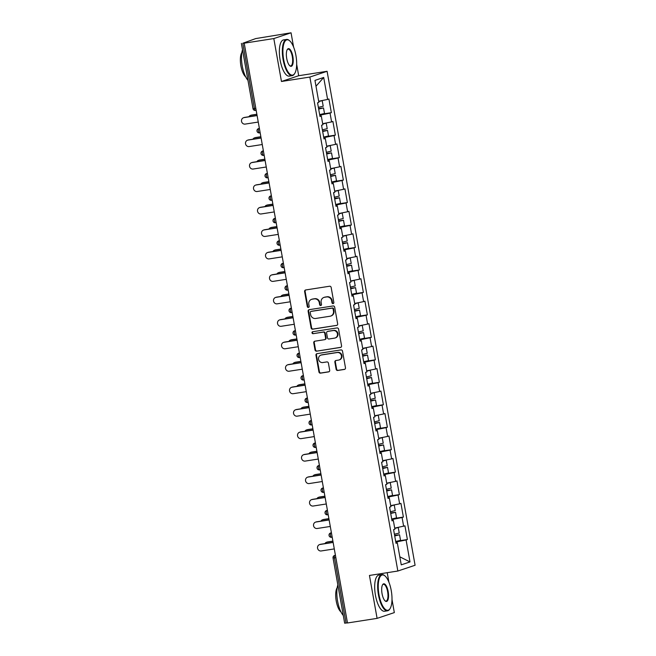 <?xml version="1.0" encoding="UTF-8"?>
<svg xmlns="http://www.w3.org/2000/svg" width="656" height="656" viewBox="0 0 656 656"><rect width="100%" height="100%" fill="white"/><g stroke="black" fill="none" stroke-linecap="round" stroke-linejoin="round"><path stroke-width="0.98" d="M333.084 303.597A1.009 0.935 -108.5 0 0 333.838 302.465L331.165 287.443A1.435 1.345 -108.5 0 0 329.583 286.237L305.696 289.96A1.435 1.345 -108.5 0 0 304.622 291.576L307.295 306.598A1.009 0.935 -108.5 0 0 308.541 307.41A1.009 0.935 -108.5 0 0 309.156 306.311L308.804 304.368A4.6 4.289 -108.5 0 1 312.248 299.177L314.24 298.874A4.6 4.289 -108.5 0 1 319.292 302.728L319.636 304.671A1.009 0.935 -108.5 0 0 320.891 305.483A1.009 0.935 -108.5 0 0 321.497 304.384L321.153 302.441A4.6 4.289 -108.5 0 1 324.589 297.258L326.581 296.947A4.6 4.289 -108.5 0 1 331.633 300.809L331.985 302.752A1.009 0.935 -108.5 0 0 333.084 303.597M336.126 369.262A1.435 1.345 -108.5 0 0 337.701 370.468L344.408 369.426A1.435 1.345 -108.5 0 0 345.482 367.803L342.506 351.124A1.435 1.345 -108.5 0 0 340.931 349.919L317.037 353.641A1.435 1.345 -108.5 0 0 315.962 355.265L318.939 371.944A1.435 1.345 -108.5 0 0 320.513 373.149L328.607 371.886A1.435 1.345 -108.5 0 0 329.689 370.263L328.418 363.129A1.435 1.345 -108.5 0 0 326.836 361.923L322.818 362.547A3.846 3.583 -108.5 0 1 320.923 355.117A3.846 3.583 -108.5 0 1 321.473 354.986L337.2 352.534A3.846 3.583 -108.5 0 1 339.095 359.964A3.846 3.583 -108.5 0 1 338.545 360.095L335.929 360.505A1.435 1.345 -108.5 0 0 334.855 362.128L336.126 369.262L336.626 369.098A1.435 1.345 -108.5 0 0 338.201 370.304L344.851 369.262M293.593 47.06L291.051 32.8L273.814 38.565L281.465 81.483L309.862 77.055L397.848 571.023L369.451 575.451L377.093 618.37L347.483 622.979L244.204 43.181L244.959 42.927L242.794 43.263L254.413 108.502L255.799 108.289M273.814 38.565L244.204 43.181M336.577 325.466A1.435 1.345 -108.5 0 0 337.651 323.843L334.675 307.164A1.435 1.345 -108.5 0 0 333.1 305.958L309.206 309.681A1.435 1.345 -108.5 0 0 308.131 311.297L311.108 327.975A1.435 1.345 -108.5 0 0 312.682 329.189L336.971 325.327M338.594 329.14L341.563 345.827A1.435 1.345 -108.5 0 1 340.489 347.442L316.602 351.165A1.435 1.345 -108.5 0 1 315.019 349.96L313.748 342.826A1.435 1.345 -108.5 0 1 314.823 341.202L324.515 339.693A1.435 1.345 -108.5 0 0 325.589 338.07L324.745 333.338A1.435 1.345 -108.5 0 0 323.162 332.133L313.076 333.699A1.009 0.935 -108.5 0 1 312.584 331.756A1.009 0.935 -108.5 0 1 312.723 331.723L337.012 327.934A1.435 1.345 -108.5 0 1 338.594 329.14M309.862 77.055L327.09 71.291L415.084 565.259L397.848 571.023M398.823 540.864L407.384 539.527L404.949 525.85L394.699 528.113M407.384 539.527L406.08 539.962L409.992 561.93L401.251 564.849L397.331 542.889L396.027 543.324L393.592 529.646L394.896 529.212L393.329 520.421L392.026 520.864L389.59 507.178L390.894 506.744L389.328 497.953L388.024 498.396L385.589 484.71L386.892 484.276L385.326 475.493L384.022 475.928L381.587 462.25L382.891 461.808L381.325 453.025L380.021 453.46L377.585 439.782L378.889 439.34L377.323 430.557L376.019 430.992L373.584 417.314L374.888 416.88L373.321 408.089L372.018 408.532L369.582 394.846L370.886 394.412L369.32 385.63L368.016 386.064L365.581 372.378L366.884 371.944L365.318 363.162L364.014 363.596L361.579 349.919L362.883 349.476L361.317 340.694L360.013 341.128L357.577 327.451L358.881 327.016L357.315 318.226L356.011 318.668L353.576 304.983L354.88 304.548L353.313 295.758L352.01 296.2L349.574 282.515L350.878 282.08L349.312 273.298L348.008 273.732L345.573 260.055L346.876 259.612L345.31 250.83L344.006 251.264L341.571 237.587L342.875 237.144L341.309 228.362L340.005 228.796L337.569 215.119L338.873 214.684L337.307 205.894L336.003 206.337L333.568 192.651L334.872 192.216L333.305 183.434L332.002 183.869L329.558 170.183L330.87 169.748L329.304 160.966L328 161.401L325.556 147.723L326.868 147.28L325.302 138.498L323.998 138.933L321.555 125.255L322.867 124.82L321.301 116.03L319.997 116.473L317.553 102.787L318.865 102.352L314.954 80.393L323.695 77.465L327.606 99.425L318.668 101.254M322.785 114.005L331.346 112.668L328.91 98.99L327.606 99.425M331.346 112.668L330.042 113.111L331.608 121.893L322.67 123.722M326.786 136.473L335.347 135.136L332.912 121.458L331.608 121.893M335.347 135.136L334.043 135.571L335.61 144.361L326.672 146.181M330.788 158.941L339.349 157.604L336.913 143.918L335.61 144.361M339.349 157.604L338.045 158.039L339.611 166.821L330.673 168.649M334.79 181.4L343.359 180.072L340.915 166.386L339.611 166.821M343.359 180.072L342.047 180.507L343.613 189.289L334.675 191.117M338.791 203.868L347.36 202.532L344.917 188.854L343.613 189.289M347.36 202.532L346.048 202.975L347.614 211.757L338.676 213.585M342.793 226.336L351.362 225L348.918 211.322L347.614 211.757M351.362 225L350.05 225.434L351.616 234.225L342.678 236.045M346.794 248.804L355.363 247.468L352.92 233.782L351.616 234.225M355.363 247.468L354.051 247.902L355.618 256.693L346.68 258.513M350.796 271.264L359.365 269.936L356.921 256.25L355.618 256.693M359.365 269.936L358.053 270.37L359.619 279.153L350.681 280.981M354.798 293.732L363.367 292.396L360.923 278.718L359.619 279.153M363.367 292.396L362.055 292.838L363.621 301.621L354.683 303.449M358.799 316.2L367.368 314.864L364.925 301.186L363.621 301.621M367.368 314.864L366.056 315.306L367.622 324.089L358.684 325.917M362.801 338.668L371.37 337.332L368.934 323.654L367.622 324.089M371.37 337.332L370.058 337.766L371.624 346.557L362.686 348.377M366.802 361.136L375.371 359.8L372.936 346.114L371.624 346.557M375.371 359.8L374.059 360.234L375.626 369.016L366.688 370.845M370.804 383.596L379.373 382.268L376.938 368.582L375.626 369.016M379.373 382.268L378.061 382.702L379.627 391.484L370.689 393.313M374.806 406.064L383.375 404.727L380.939 391.05L379.627 391.484M383.375 404.727L382.063 405.17L383.629 413.952L374.691 415.781M378.815 428.532L387.376 427.195L384.941 413.518L383.629 413.952M387.376 427.195L386.072 427.63L387.63 436.42L378.692 438.241M382.817 451L391.378 449.663L388.942 435.978L387.63 436.42M391.378 449.663L390.074 450.098L391.632 458.888L382.694 460.709M386.819 473.46L395.379 472.131L392.944 458.446L391.632 458.888M395.379 472.131L394.076 472.566L395.634 481.348L386.696 483.177M390.82 495.928L399.381 494.591L396.946 480.914L395.634 481.348M399.381 494.591L398.077 495.034L399.635 503.816L390.697 505.645M394.822 518.396L403.383 517.059L400.947 503.382L399.635 503.816M403.383 517.059L402.079 517.502L403.637 526.284M392.993 520.438L392.805 519.396L391.796 519.552M391.96 520.495L393.329 520.421M402.079 517.502L392.805 519.396M388.983 497.978L388.803 496.928L387.794 497.084M387.958 498.027L389.328 497.953M398.077 495.034L388.803 496.928M384.982 475.51L384.801 474.46L383.793 474.616M383.957 475.559L385.326 475.493M394.076 472.566L384.801 474.46M380.98 453.042L380.8 451.992L379.791 452.148M379.955 453.091L381.325 453.025M390.074 450.098L380.8 451.992M376.979 430.574L376.798 429.524L375.79 429.688M375.954 430.631L377.323 430.557M386.072 427.63L376.798 429.524M372.977 408.106L372.797 407.064L371.788 407.22M371.952 408.163L373.321 408.089M382.063 405.17L372.797 407.064M368.975 385.646L368.795 384.596L367.778 384.752M367.95 385.695L369.32 385.63M378.061 382.702L368.795 384.596M364.974 363.178L364.793 362.128L363.777 362.284M363.949 363.227L365.318 363.162M374.059 360.234L364.793 362.128M360.972 340.71L360.792 339.66L359.775 339.824M359.947 340.759L361.317 340.694M370.058 337.766L360.792 339.66M356.971 318.242L356.782 317.201L355.773 317.356M355.946 318.299L357.315 318.226M366.056 315.306L356.782 317.201M352.969 295.782L352.78 294.733L351.772 294.888M351.944 295.831L353.313 295.758M362.055 292.838L352.78 294.733M348.967 273.314L348.779 272.265L347.77 272.42M347.942 273.363L349.312 273.298M358.053 270.37L348.779 272.265M344.966 250.846L344.777 249.797L343.769 249.952M343.941 250.895L345.31 250.83M354.051 247.902L344.777 249.797M340.964 228.378L340.776 227.329L339.767 227.493M339.939 228.436L341.309 228.362M350.05 225.434L340.776 227.329M336.963 205.91L336.774 204.869L335.765 205.025M335.938 205.968L337.307 205.894M346.048 202.975L336.774 204.869M332.961 183.45L332.772 182.401L331.764 182.557M331.936 183.5L333.305 183.434M342.047 180.507L332.772 182.401M328.959 160.982L328.771 159.933L327.762 160.089M327.934 161.032L329.304 160.966M338.045 158.039L328.771 159.933M324.958 138.514L324.769 137.465L323.761 137.629M323.933 138.564L325.302 138.498M334.043 135.571L324.769 137.465M320.956 116.046L320.768 115.005L319.759 115.161M319.931 116.104L321.301 116.03M330.042 113.111L320.768 115.005M291.051 32.8L255.742 38.573L242.794 43.263M323.695 77.465L315.995 86.231M377.093 618.37L394.33 612.597L391.993 599.486M347.459 622.847L344.662 623.2L333.043 557.961L334.453 557.83L346.073 623.069M388.918 582.208L387.22 572.68M281.465 81.483L298.693 75.719L296.668 64.329M298.693 75.719L327.09 71.291M396.995 542.906L396.806 541.856L395.798 542.02M395.962 542.955L397.331 542.889M406.08 539.962L396.806 541.856M409.992 561.93L399.816 556.813M333.469 303.441A1.009 0.935 -108.5 0 1 332.485 302.58L332.141 300.637A4.6 4.289 -108.5 0 0 327.09 296.774L326.581 296.947M323.941 297.414L324.441 297.25A4.6 4.289 -108.5 0 1 325.097 297.086L327.09 296.774M311.592 299.341L312.1 299.169A4.6 4.289 -108.5 0 1 312.748 299.013L314.741 298.701A4.6 4.289 -108.5 0 1 319.792 302.564L320.144 304.507A1.009 0.935 -108.5 0 0 321.128 305.36M305.753 289.952A1.435 1.345 -108.5 0 0 305.122 291.412L307.795 306.434A1.009 0.935 -108.5 0 0 308.779 307.287M309.263 309.673A1.435 1.345 -108.5 0 0 308.632 311.133L311.608 327.811A1.435 1.345 -108.5 0 0 313.183 329.017L337.02 325.302M333.1 309.009A1.009 0.935 -108.5 0 0 331.993 308.164L311.018 311.428A1.009 0.935 -108.5 0 0 310.272 312.568L310.632 314.618A4.6 4.289 -108.5 0 0 315.684 318.472L330.017 316.241A4.6 4.289 -108.5 0 0 333.461 311.059L333.1 309.009L333.601 308.837A1.009 0.935 -108.5 0 0 332.494 307.992L331.993 308.164M311.247 311.354A1.009 0.935 -108.5 0 1 311.526 311.264L332.494 307.992M330.673 316.085L331.173 315.913A4.6 4.289 -108.5 0 0 333.961 310.887L333.461 311.059M333.601 308.837L333.961 310.887M340.931 347.286L316.602 351.165M314.88 341.194A1.435 1.345 -108.5 0 0 314.249 342.653L315.52 349.796A1.435 1.345 -108.5 0 0 317.102 351.001M325.015 339.521A1.435 1.345 -108.5 0 0 326.089 337.906L325.245 333.166A1.435 1.345 -108.5 0 0 323.67 331.961L313.076 333.699M312.863 331.698A1.009 0.935 -108.5 0 0 313.584 333.535M334.568 338.127A3.846 3.583 -108.5 0 0 337.381 333.494A3.846 3.583 -108.5 0 0 333.215 330.558L327.68 331.428A1.435 1.345 -108.5 0 0 326.606 333.043L327.442 337.783A1.435 1.345 -108.5 0 0 329.025 338.988L334.568 338.127M335.109 337.988L335.618 337.824A3.846 3.583 -108.5 0 0 333.724 330.394L333.215 330.558M327.475 331.477L327.975 331.305A1.435 1.345 -108.5 0 1 328.18 331.255L333.724 330.394M335.987 360.497A1.435 1.345 -108.5 0 0 335.355 361.956L336.626 369.098M339.095 359.964L339.595 359.791A3.846 3.583 -108.5 0 0 337.701 352.362L337.2 352.534M320.923 355.117L321.432 354.945A3.846 3.583 -108.5 0 1 321.973 354.814L337.701 352.362M317.094 353.633A1.435 1.345 -108.5 0 0 316.463 355.093L319.439 371.772A1.435 1.345 -108.5 0 0 321.014 372.977L329.058 371.731M250.51 115.399L251.166 115.177A3.296 3.075 71.5 0 1 251.633 115.062L250.977 115.284A3.296 3.075 -108.5 0 0 248.895 116.743M318.66 108.97L321.637 108.273L318.595 108.634M318.578 108.519L323.515 107.937L318.677 109.076M321.678 100.639L322.219 100.663L323.211 106.215L318.373 107.346M322.219 100.663L318.718 101.557M318.701 101.442L319.972 100.983M256.881 114.365L250.977 115.284M323.515 107.937L324.507 113.48L319.661 114.62M256.865 114.251L251.633 115.062M243.524 117.736L244.18 117.514A3.296 3.075 71.5 0 1 244.647 117.399L243.999 117.621A3.296 3.075 -108.5 0 0 241.588 121.59A3.296 3.075 -108.5 0 0 245.147 124.099L258.259 122.057M244.647 117.399L257.078 115.464M243.999 117.621L257.103 115.579M283.663 59.532A17.876 6.388 81.1 0 0 294.749 73.423A17.876 6.388 81.1 0 0 295.922 55.424A17.876 6.388 81.1 0 0 289.657 40.787A17.876 6.388 81.1 0 0 283.663 59.532M294.749 73.423L294.462 73.874A18.311 6.544 -98.9 0 1 292.207 75.637A18.311 6.544 -98.9 0 1 283.105 59.647A18.311 6.544 -98.9 0 1 286.565 39.442A18.311 6.544 -98.9 0 1 289.255 40.434L289.657 40.787M286.729 58.507A8.938 3.19 -98.9 0 1 287.312 49.503A8.938 3.19 -98.9 0 1 292.855 56.457A8.938 3.19 -98.9 0 1 289.854 65.83A8.938 3.19 -98.9 0 1 286.729 58.507M289.649 65.633A8.495 3.034 81.1 0 0 290.698 65.936A8.495 3.034 81.1 0 0 292.297 56.564A8.495 3.034 81.1 0 0 288.074 49.143A8.495 3.034 81.1 0 0 287.172 49.749M247.96 80.303A18.311 6.544 -98.9 0 1 242.269 66.01A18.311 6.544 -98.9 0 1 242.515 49.725M245.656 76.801A13.186 4.707 -98.9 0 1 240.916 65.903A13.186 4.707 -98.9 0 1 241.867 52.505M292.207 75.637L289.23 76.104A18.311 6.544 -98.9 0 1 280.128 60.106A18.311 6.544 -98.9 0 1 283.589 39.909L286.565 39.442M378.988 594.689A17.876 6.388 81.1 0 0 390.074 608.579A17.876 6.388 81.1 0 0 391.247 590.58A17.876 6.388 81.1 0 0 384.99 575.935A17.876 6.388 81.1 0 0 378.988 594.689M390.074 608.579L389.787 609.03A18.311 6.544 -98.9 0 1 387.532 610.793A18.311 6.544 -98.9 0 1 378.43 594.795A18.311 6.544 -98.9 0 1 381.89 574.599A18.311 6.544 -98.9 0 1 384.58 575.591L384.99 575.935M382.054 593.664A8.938 3.19 -98.9 0 1 382.637 584.66A8.938 3.19 -98.9 0 1 388.18 591.605A8.938 3.19 -98.9 0 1 385.187 600.978A8.938 3.19 -98.9 0 1 382.054 593.664M384.974 600.789A8.495 3.034 81.1 0 0 386.023 601.093A8.495 3.034 81.1 0 0 387.622 591.72A8.495 3.034 81.1 0 0 383.407 584.299A8.495 3.034 81.1 0 0 382.497 584.906M343.285 615.459A18.311 6.544 -98.9 0 1 337.594 601.167A18.311 6.544 -98.9 0 1 337.84 584.881M340.981 611.958A13.186 4.707 -98.9 0 1 336.241 601.06A13.186 4.707 -98.9 0 1 337.192 587.661M387.532 610.793L384.555 611.261A18.311 6.544 -98.9 0 1 375.453 595.263A18.311 6.544 -98.9 0 1 378.914 575.066L381.89 574.599M254.512 137.867L255.168 137.645A3.296 3.075 71.5 0 1 255.635 137.53L254.979 137.752A3.296 3.075 -108.5 0 0 252.896 139.203M322.662 131.438L325.638 130.741L322.596 131.102M322.58 130.987L327.516 130.405L322.678 131.544M325.679 123.098L326.221 123.131L327.213 128.674L322.375 129.814M326.221 123.131L322.727 124.025M322.703 123.91L323.974 123.451M260.883 136.833L254.979 137.752M327.516 130.405L328.508 135.948L323.67 137.088M260.867 136.719L255.635 137.53M258.513 160.326L259.169 160.113A3.296 3.075 71.5 0 1 259.637 159.998L258.981 160.22A3.296 3.075 -108.5 0 0 256.898 161.671M326.663 153.906L329.64 153.209L326.598 153.561M326.581 153.447L331.518 152.873L326.68 154.012M329.681 145.566L330.222 145.599L331.214 151.142L326.376 152.282M330.222 145.599L326.729 146.493M326.704 146.378L327.975 145.919M264.885 159.293L258.981 160.22M331.518 152.873L332.51 158.416L327.672 159.556M264.868 159.178L259.637 159.998M262.515 182.794L263.171 182.581A3.296 3.075 71.5 0 1 263.638 182.466L262.982 182.68A3.296 3.075 -108.5 0 0 260.899 184.139M330.665 176.374L333.65 175.669L330.599 176.029M330.583 175.915L335.519 175.341L330.681 176.48M333.683 168.034L334.224 168.067L335.216 173.61L330.378 174.75M334.224 168.067L330.731 168.953M330.706 168.846L331.977 168.387M268.886 181.761L262.982 182.68M335.519 175.341L336.512 180.884L331.674 182.024M268.87 181.646L263.638 182.466M266.516 205.262L267.172 205.041A3.296 3.075 71.5 0 1 267.64 204.926L266.992 205.148A3.296 3.075 -108.5 0 0 264.901 206.607M334.667 198.834L337.651 198.137L334.601 198.497M334.585 198.383L339.521 197.8L334.683 198.94M337.684 190.502L338.225 190.527L339.218 196.078L334.38 197.218M338.225 190.527L334.732 191.421M334.708 191.306L335.979 190.847M272.896 204.229L266.992 205.148M339.521 197.8L340.513 203.352L335.675 204.483M272.871 204.114L267.64 204.926M270.518 227.73L271.174 227.509A3.296 3.075 71.5 0 1 271.641 227.394L270.994 227.616A3.296 3.075 -108.5 0 0 268.903 229.075M338.668 221.302L341.653 220.605L338.603 220.965M338.586 220.851L343.523 220.268L338.685 221.408M341.694 212.97L342.227 212.995L343.219 218.538L338.381 219.678M342.227 212.995L338.734 213.889M338.709 213.774L339.98 213.315M276.898 226.697L270.994 227.616M343.523 220.268L344.515 225.812L339.677 226.951M276.873 226.582L271.641 227.394M247.533 140.204L248.181 139.982A3.296 3.075 71.5 0 1 248.649 139.867L248.001 140.089A3.296 3.075 -108.5 0 0 245.59 144.058A3.296 3.075 -108.5 0 0 249.149 146.567L262.261 144.525M248.649 139.867L261.08 137.932M248.001 140.089L261.104 138.047M251.535 162.663L252.183 162.45A3.296 3.075 71.5 0 1 252.65 162.335L252.002 162.557A3.296 3.075 -108.5 0 0 249.592 166.517A3.296 3.075 -108.5 0 0 253.159 169.035L266.262 166.993M252.65 162.335L265.081 160.4M252.002 162.557L265.106 160.507M255.537 185.131L256.184 184.918A3.296 3.075 71.5 0 1 256.652 184.803L256.004 185.017A3.296 3.075 -108.5 0 0 253.593 188.985A3.296 3.075 -108.5 0 0 257.16 191.503L270.264 189.461M256.652 184.803L269.083 182.86M256.004 185.017L269.108 182.975M259.538 207.599L260.186 207.378A3.296 3.075 71.5 0 1 260.653 207.263L260.006 207.485A3.296 3.075 -108.5 0 0 257.595 211.453A3.296 3.075 -108.5 0 0 261.162 213.963L274.265 211.921M260.653 207.263L273.085 205.328M260.006 207.485L273.109 205.443M263.54 230.067L264.188 229.846A3.296 3.075 71.5 0 1 264.655 229.731L264.007 229.953A3.296 3.075 -108.5 0 0 261.596 233.921A3.296 3.075 -108.5 0 0 265.163 236.431L278.267 234.389M264.655 229.731L277.086 227.796M264.007 229.953L277.111 227.911M274.52 250.198L275.176 249.977A3.296 3.075 71.5 0 1 275.643 249.862L274.995 250.084A3.296 3.075 -108.5 0 0 272.904 251.535M342.67 243.77L345.655 243.073L342.612 243.425M342.588 243.319L347.524 242.736L342.686 243.876M345.696 235.43L346.229 235.463L347.221 241.006L342.383 242.146M346.229 235.463L342.735 236.357M342.711 236.242L343.982 235.783M280.899 249.157L274.995 250.084M347.524 242.736L348.516 248.28L343.678 249.419M280.875 249.05L275.643 249.862M267.541 252.535L268.189 252.314A3.296 3.075 71.5 0 1 268.657 252.199L268.009 252.421A3.296 3.075 -108.5 0 0 265.598 256.381A3.296 3.075 -108.5 0 0 269.165 258.899L282.269 256.857M268.657 252.199L281.088 250.264M268.009 252.421L281.112 250.379M278.521 272.658L279.177 272.445A3.296 3.075 71.5 0 1 279.645 272.33L278.997 272.543A3.296 3.075 -108.5 0 0 276.906 274.003M346.671 266.238L349.656 265.532L346.614 265.893M346.589 265.778L351.526 265.204L346.688 266.344M349.697 257.898L350.23 257.931L351.222 263.474L346.384 264.614M350.23 257.931L346.737 258.825M346.712 258.71L347.983 258.251M284.901 271.625L278.997 272.543M351.526 265.204L352.518 270.748L347.68 271.887M284.876 271.51L279.645 272.33M271.543 274.995L272.191 274.782A3.296 3.075 71.5 0 1 272.666 274.667L272.01 274.88A3.296 3.075 -108.5 0 0 269.6 278.849A3.296 3.075 -108.5 0 0 273.167 281.367L286.27 279.325M272.666 274.667L285.098 272.724M272.01 274.88L285.114 272.839M282.523 295.126L283.179 294.905A3.296 3.075 71.5 0 1 283.646 294.798L282.998 295.011A3.296 3.075 -108.5 0 0 280.907 296.471M350.673 288.697L353.658 288L350.616 288.361M350.591 288.246L355.527 287.664L350.689 288.804M353.699 280.366L354.232 280.399L355.224 285.942L350.386 287.082M354.232 280.399L350.739 281.285M350.714 281.178L351.985 280.711M288.902 294.093L282.998 295.011M355.527 287.664L356.52 293.216L351.682 294.355M288.878 293.978L283.646 294.798M275.545 297.463L276.192 297.242A3.296 3.075 71.5 0 1 276.668 297.135L276.012 297.348A3.296 3.075 -108.5 0 0 273.601 301.317A3.296 3.075 -108.5 0 0 277.168 303.835L290.272 301.785M276.668 297.135L289.099 295.192M276.012 297.348L289.116 295.307M286.524 317.594L287.18 317.373A3.296 3.075 71.5 0 1 287.648 317.258L287 317.479A3.296 3.075 -108.5 0 0 284.909 318.939M354.675 311.165L357.659 310.468L354.617 310.829M354.593 310.714L359.529 310.132L354.691 311.272M357.7 302.834L358.233 302.859L359.226 308.402L354.388 309.542M358.233 302.859L354.74 303.753M354.716 303.638L355.987 303.179M292.904 316.561L287 317.479M359.529 310.132L360.521 315.675L355.683 316.815M292.879 316.446L287.648 317.258M279.546 319.931L280.194 319.71A3.296 3.075 71.5 0 1 280.67 319.595L280.014 319.816A3.296 3.075 -108.5 0 0 277.603 323.785A3.296 3.075 -108.5 0 0 281.17 326.294L294.273 324.253M280.67 319.595L293.101 317.66M280.014 319.816L293.117 317.775M290.534 340.062L291.182 339.841A3.296 3.075 71.5 0 1 291.649 339.726L291.002 339.947A3.296 3.075 -108.5 0 0 288.911 341.399M358.676 333.633L361.661 332.936L358.619 333.297M358.594 333.182L363.531 332.6L358.693 333.74M361.702 325.294L362.235 325.327L363.227 330.87L358.389 332.01M362.235 325.327L358.742 326.221M358.717 326.106L359.988 325.647M296.906 339.029L291.002 339.947M363.531 332.6L364.523 338.143L359.685 339.283M296.881 338.914L291.649 339.726M283.548 342.399L284.196 342.178A3.296 3.075 71.5 0 1 284.671 342.063L284.015 342.284A3.296 3.075 -108.5 0 0 281.604 346.253A3.296 3.075 -108.5 0 0 285.171 348.762L298.275 346.721M284.671 342.063L297.102 340.128M284.015 342.284L297.119 340.243M294.536 362.522L295.184 362.309A3.296 3.075 71.5 0 1 295.651 362.194L295.003 362.415A3.296 3.075 -108.5 0 0 292.912 363.867M362.678 356.101L365.663 355.404L362.62 355.757M362.596 355.642L367.532 355.068L362.694 356.208M365.704 347.762L366.237 347.795L367.229 353.338L362.391 354.478M366.237 347.795L362.743 348.689M362.719 348.574L363.99 348.115M300.907 361.489L295.003 362.415M367.532 355.068L368.524 360.611L363.686 361.751M300.883 361.374L295.651 362.194M287.549 364.859L288.197 364.646A3.296 3.075 71.5 0 1 288.673 364.531L288.017 364.752A3.296 3.075 -108.5 0 0 285.606 368.713A3.296 3.075 -108.5 0 0 289.173 371.23L302.277 369.189M288.673 364.531L301.104 362.596M288.017 364.752L301.12 362.702M298.537 384.99L299.185 384.777A3.296 3.075 71.5 0 1 299.653 384.662L299.005 384.875A3.296 3.075 -108.5 0 0 296.914 386.335M366.679 378.569L369.664 377.864L366.622 378.225M366.597 378.11L371.534 377.536L366.696 378.676M369.705 370.23L370.238 370.263L371.23 375.806L366.392 376.946M370.238 370.263L366.745 371.148M366.72 371.042L367.991 370.583M304.909 383.957L299.005 384.875M371.534 377.536L372.526 383.079L367.688 384.219M304.884 383.842L299.653 384.662M291.551 387.327L292.199 387.114A3.296 3.075 71.5 0 1 292.674 386.999L292.018 387.212A3.296 3.075 -108.5 0 0 289.608 391.181A3.296 3.075 -108.5 0 0 293.175 393.698L306.278 391.657M292.674 386.999L305.106 385.056M292.018 387.212L305.122 385.17M302.539 407.458L303.187 407.237A3.296 3.075 71.5 0 1 303.654 407.122L303.006 407.343A3.296 3.075 -108.5 0 0 300.915 408.803M370.681 401.029L373.666 400.332L370.624 400.693M370.599 400.578L375.535 399.996L370.697 401.136M373.707 392.698L374.24 392.723L375.232 398.274L370.394 399.414M374.24 392.723L370.747 393.616M370.722 393.502L371.993 393.042M308.91 406.425L303.006 407.343M375.535 399.996L376.528 405.547L371.69 406.679M308.886 406.31L303.654 407.122M295.553 409.795L296.209 409.574A3.296 3.075 71.5 0 1 296.676 409.459L296.02 409.68A3.296 3.075 -108.5 0 0 293.609 413.649A3.296 3.075 -108.5 0 0 297.176 416.158L310.28 414.116M296.676 409.459L309.107 407.524M296.02 409.68L309.124 407.638M306.541 429.926L307.188 429.705A3.296 3.075 71.5 0 1 307.656 429.59L307.008 429.811A3.296 3.075 -108.5 0 0 304.917 431.271M374.683 423.497L377.667 422.8L374.625 423.161M374.601 423.046L379.545 422.464L374.699 423.604M377.708 415.166L378.25 415.191L379.234 420.734L374.396 421.874M378.25 415.191L374.748 416.084M374.724 415.97L375.995 415.51M312.912 428.893L307.008 429.811M379.545 422.464L380.529 428.007L375.691 429.147M312.887 428.778L307.656 429.59M299.554 432.263L300.21 432.042A3.296 3.075 71.5 0 1 300.678 431.927L300.022 432.148A3.296 3.075 -108.5 0 0 297.611 436.117A3.296 3.075 -108.5 0 0 301.178 438.626L314.281 436.584M300.678 431.927L313.109 429.992M300.022 432.148L313.125 430.106M310.542 452.394L311.19 452.173A3.296 3.075 71.5 0 1 311.657 452.058L311.01 452.279A3.296 3.075 -108.5 0 0 308.919 453.731M378.684 445.965L381.669 445.268L378.627 445.621M378.602 445.514L383.547 444.932L378.701 446.072M381.71 437.626L382.251 437.659L383.235 443.202L378.397 444.342M382.251 437.659L378.75 438.552M378.725 438.438L379.996 437.978M316.914 451.353L311.01 452.279M383.547 444.932L384.531 450.475L379.693 451.615M316.889 451.246L311.657 452.058M303.556 454.731L304.212 454.51A3.296 3.075 71.5 0 1 304.679 454.395L304.023 454.616A3.296 3.075 -108.5 0 0 301.612 458.577A3.296 3.075 -108.5 0 0 305.179 461.094L318.283 459.052M304.679 454.395L317.11 452.46M304.023 454.616L317.127 452.574M314.544 474.854L315.192 474.641A3.296 3.075 71.5 0 1 315.667 474.526L315.011 474.739A3.296 3.075 -108.5 0 0 312.92 476.199M382.686 468.433L385.671 467.728L382.628 468.089M382.604 467.974L387.548 467.4L382.71 468.54M385.712 460.094L386.253 460.127L387.237 465.67L382.399 466.81M386.253 460.127L382.751 461.02M382.735 460.906L383.998 460.446M320.915 473.821L315.011 474.739M387.548 467.4L388.532 472.943L383.694 474.083M320.891 473.706L315.667 474.526M307.557 477.191L308.213 476.978A3.296 3.075 71.5 0 1 308.681 476.863L308.025 477.076A3.296 3.075 -108.5 0 0 305.614 481.045A3.296 3.075 -108.5 0 0 309.181 483.562L322.285 481.52M308.681 476.863L321.112 474.919M308.025 477.076L321.128 475.034M318.545 497.322L319.193 497.1A3.296 3.075 71.5 0 1 319.669 496.994L319.013 497.207A3.296 3.075 -108.5 0 0 316.922 498.667M386.687 490.893L389.672 490.196L386.63 490.557M386.605 490.442L391.55 489.86L386.712 491M389.713 482.562L390.254 482.595L391.238 488.138L386.4 489.278M390.254 482.595L386.753 483.48M386.737 483.374L387.999 482.906M324.917 496.289L319.013 497.207M391.55 489.86L392.534 495.411L387.696 496.551M324.892 496.174L319.669 496.994M311.559 499.659L312.215 499.437A3.296 3.075 71.5 0 1 312.682 499.331L312.026 499.544A3.296 3.075 -108.5 0 0 309.616 503.513A3.296 3.075 -108.5 0 0 313.183 506.03L326.286 503.98M312.682 499.331L325.114 497.387M312.026 499.544L325.13 497.502M322.547 519.79L323.195 519.568A3.296 3.075 71.5 0 1 323.67 519.454L323.014 519.675A3.296 3.075 -108.5 0 0 320.923 521.135M390.689 513.361L393.674 512.664L390.632 513.025M390.607 512.91L395.552 512.328L390.714 513.468M393.715 505.03L394.256 505.054L395.24 510.598L390.402 511.737M394.256 505.054L390.755 505.948M390.738 505.833L392.009 505.374M328.918 518.757L323.014 519.675M395.552 512.328L396.536 517.871L391.698 519.011M328.894 518.642L323.67 519.454M315.561 522.127L316.217 521.905A3.296 3.075 71.5 0 1 316.684 521.791L316.028 522.012A3.296 3.075 -108.5 0 0 313.617 525.981A3.296 3.075 -108.5 0 0 317.184 528.49L330.288 526.448M316.684 521.791L329.115 519.855M316.028 522.012L329.132 519.97M326.549 542.258L327.196 542.036A3.296 3.075 71.5 0 1 327.672 541.922L327.016 542.143A3.296 3.075 -108.5 0 0 324.925 543.594M394.691 535.829L397.675 535.132L394.633 535.493M394.609 535.378L399.553 534.796L394.715 535.936M397.716 527.49L398.258 527.522L399.242 533.066L394.404 534.205M398.258 527.522L394.756 528.416M394.74 528.301L396.011 527.842M332.92 541.225L327.016 542.143M399.553 534.796L400.537 540.339L395.699 541.479M332.895 541.11L327.672 541.922M319.562 544.595L320.218 544.373A3.296 3.075 71.5 0 1 320.686 544.259L320.03 544.48A3.296 3.075 -108.5 0 0 317.619 548.449A3.296 3.075 -108.5 0 0 321.186 550.958L334.289 548.916M320.686 544.259L333.117 542.323M320.03 544.48L333.133 542.438M253.003 108.642L254.413 108.502A2.198 0.787 81.1 0 0 255.512 110.421A2.198 0.787 81.1 0 0 255.553 110.413L255.512 110.421A2.198 2.198 0 0 1 253.003 108.642L241.383 43.403M335.839 557.616L334.453 557.83A2.198 0.787 -98.9 0 1 334.822 555.419L335.429 555.32M259.374 128.363L258.784 128.56L259.399 128.461M258.415 130.97A2.198 0.787 -98.9 0 1 258.784 128.56A2.198 2.05 71.5 0 0 258.472 128.633A2.198 2.198 0 0 0 257.004 131.102A2.198 2.198 0 0 0 259.514 132.889A2.198 0.787 81.1 0 0 259.555 132.881L259.514 132.889A2.198 0.787 81.1 0 1 258.415 130.97M263.376 150.831L262.785 151.028L263.4 150.929M264.171 155.251L263.556 155.349A2.198 0.787 81.1 0 1 263.515 155.357A2.198 0.787 81.1 0 1 262.416 153.438A2.198 0.787 -98.9 0 1 262.785 151.028A2.198 2.05 71.5 0 0 262.474 151.101A2.198 2.198 0 0 0 261.006 153.57A2.198 2.198 0 0 0 263.515 155.357L264.171 155.251M267.386 173.291L266.787 173.487L267.402 173.397M268.173 177.719L267.558 177.809A2.198 0.787 81.1 0 1 267.517 177.825A2.198 0.787 81.1 0 1 266.418 175.906A2.198 0.787 -98.9 0 1 266.787 173.487A2.198 2.05 71.5 0 0 266.475 173.569A2.198 2.198 0 0 0 265.008 176.038A2.198 2.198 0 0 0 267.517 177.825L268.173 177.719M271.387 195.759L270.789 195.955L271.404 195.865M272.174 200.187L271.559 200.277A2.198 0.787 81.1 0 1 271.518 200.285A2.198 0.787 81.1 0 1 270.42 198.366A2.198 0.787 -98.9 0 1 270.789 195.955A2.198 2.05 71.5 0 0 270.477 196.037A2.198 2.198 0 0 0 269.017 198.506A2.198 2.198 0 0 0 271.518 200.285L272.174 200.187M275.389 218.227L274.79 218.423L275.405 218.325M276.176 222.646L275.561 222.745A2.198 0.787 81.1 0 1 275.52 222.753A2.198 0.787 81.1 0 1 274.429 220.834A2.198 0.787 -98.9 0 1 274.79 218.423A2.198 2.05 71.5 0 0 274.479 218.497A2.198 2.198 0 0 0 273.019 220.965A2.198 2.198 0 0 0 275.52 222.753L276.176 222.655M279.39 240.695L278.8 240.891L279.407 240.793M280.178 245.114L279.563 245.213A2.198 0.787 81.1 0 1 279.522 245.221A2.198 0.787 81.1 0 1 278.431 243.302A2.198 0.787 -98.9 0 1 278.8 240.891A2.198 2.05 71.5 0 0 278.48 240.965A2.198 2.198 0 0 0 277.021 243.433A2.198 2.198 0 0 0 279.522 245.221L280.178 245.123M282.482 263.433A2.198 2.198 0 0 0 281.022 265.901A2.198 2.198 0 0 0 283.523 267.689A2.198 0.787 81.1 0 1 282.433 265.77A2.198 0.787 -98.9 0 1 282.802 263.359A2.198 2.05 71.5 0 0 282.482 263.433L283.408 263.261M284.179 267.582L283.564 267.673A2.198 0.787 81.1 0 1 283.523 267.689L284.179 267.582M287.394 285.622L286.803 285.819L287.41 285.729M288.181 290.05L287.566 290.141A2.198 0.787 81.1 0 1 287.525 290.157A2.198 0.787 81.1 0 1 286.434 288.238A2.198 0.787 -98.9 0 1 286.803 285.819A2.198 2.05 71.5 0 0 286.483 285.901A2.198 2.198 0 0 0 285.024 288.369A2.198 2.198 0 0 0 287.525 290.157L288.181 290.05M290.485 308.361A2.198 2.198 0 0 0 289.025 310.837A2.198 2.198 0 0 0 291.526 312.617A2.198 0.787 81.1 0 1 290.436 310.698A2.198 0.787 -98.9 0 1 290.805 308.287A2.198 2.05 71.5 0 0 290.485 308.361L291.412 308.197M292.182 312.51L291.567 312.609A2.198 0.787 81.1 0 1 291.526 312.617L292.182 312.518M294.495 330.829A2.198 2.198 0 0 0 293.027 333.297A2.198 2.198 0 0 0 295.528 335.085A2.198 0.787 81.1 0 1 294.437 333.166A2.198 0.787 -98.9 0 1 294.806 330.755A2.198 2.05 71.5 0 0 294.495 330.829L295.413 330.657M296.184 334.978L295.569 335.077A2.198 0.787 81.1 0 1 295.528 335.085L296.184 334.986M298.496 353.297A2.198 2.198 0 0 0 297.029 355.765A2.198 2.198 0 0 0 299.53 357.553A2.198 0.787 81.1 0 1 298.439 355.634A2.198 0.787 -98.9 0 1 298.808 353.223A2.198 2.05 71.5 0 0 298.496 353.297L299.415 353.125M300.186 357.446L299.579 357.545A2.198 0.787 81.1 0 1 299.53 357.553L300.186 357.446M302.498 375.765A2.198 2.198 0 0 0 301.03 378.233A2.198 2.198 0 0 0 303.531 380.021A2.198 0.787 81.1 0 1 302.441 378.102A2.198 0.787 -98.9 0 1 302.81 375.683A2.198 2.05 71.5 0 0 302.498 375.765L303.416 375.593M304.187 379.914L303.58 380.004A2.198 0.787 81.1 0 1 303.531 380.021L304.187 379.914M307.402 397.954L306.811 398.151L307.418 398.061M308.189 402.382L307.582 402.472A2.198 0.787 81.1 0 1 307.533 402.481A2.198 0.787 81.1 0 1 306.442 400.562A2.198 0.787 -98.9 0 1 306.811 398.151A2.198 2.05 71.5 0 0 306.5 398.233A2.198 2.198 0 0 0 305.032 400.701A2.198 2.198 0 0 0 307.533 402.481L308.189 402.382M310.501 420.693A2.198 2.198 0 0 0 309.033 423.161A2.198 2.198 0 0 0 311.534 424.949A2.198 0.787 81.1 0 1 310.444 423.03A2.198 0.787 -98.9 0 1 310.813 420.619A2.198 2.05 71.5 0 0 310.501 420.693L311.42 420.521M312.19 424.842L311.584 424.94A2.198 0.787 81.1 0 1 311.534 424.949L312.19 424.85M315.405 442.89L314.814 443.087L315.421 442.989M316.192 447.31L315.585 447.408A2.198 0.787 81.1 0 1 315.536 447.417A2.198 0.787 81.1 0 1 314.445 445.498A2.198 0.787 -98.9 0 1 314.814 443.087A2.198 2.05 71.5 0 0 314.503 443.161A2.198 2.198 0 0 0 313.035 445.629A2.198 2.198 0 0 0 315.536 447.417L316.192 447.318M319.406 465.35L318.816 465.555L319.423 465.457M320.194 469.778L319.587 469.868A2.198 0.787 81.1 0 1 319.538 469.885A2.198 0.787 81.1 0 1 318.447 467.966A2.198 0.787 -98.9 0 1 318.816 465.555A2.198 2.05 71.5 0 0 318.504 465.629A2.198 2.198 0 0 0 317.037 468.097A2.198 2.198 0 0 0 319.538 469.885L320.194 469.778M323.408 487.818L322.818 488.015L323.424 487.925M324.195 492.246L323.588 492.336A2.198 0.787 81.1 0 1 323.539 492.353A2.198 0.787 81.1 0 1 322.449 490.434A2.198 0.787 -98.9 0 1 322.818 488.015A2.198 2.05 71.5 0 0 322.506 488.097A2.198 2.198 0 0 0 321.038 490.565A2.198 2.198 0 0 0 323.539 492.353L324.195 492.246M327.41 510.286L326.819 510.483L327.426 510.393M328.197 514.706L327.59 514.804A2.198 0.787 81.1 0 1 327.541 514.812A2.198 0.787 81.1 0 1 326.45 512.894A2.198 0.787 -98.9 0 1 326.819 510.483A2.198 2.05 71.5 0 0 326.508 510.557A2.198 2.198 0 0 0 325.04 513.033A2.198 2.198 0 0 0 327.541 514.812L328.197 514.714M331.411 532.754L330.821 532.951L331.428 532.852M332.198 537.174L331.592 537.272A2.198 0.787 81.1 0 1 331.542 537.28A2.198 0.787 81.1 0 1 330.452 535.362A2.198 0.787 -98.9 0 1 330.821 532.951A2.198 2.05 71.5 0 0 330.509 533.025A2.198 2.198 0 0 0 329.041 535.493A2.198 2.198 0 0 0 331.542 537.28L332.198 537.182M335.413 555.222L334.822 555.419A2.198 2.05 71.5 0 0 334.511 555.493A2.198 2.198 0 0 0 333.043 557.961M332.141 300.637L331.633 300.809M325.097 297.086L324.589 297.258M320.144 304.507L319.636 304.671M319.792 302.564L319.292 302.728M314.741 298.701L314.24 298.874M312.748 299.013L312.248 299.177M307.795 306.434L307.295 306.598M305.122 291.412L304.622 291.576M332.485 302.58L331.985 302.752M313.183 329.017L312.682 329.189M311.608 327.811L311.108 327.975M308.632 311.133L308.131 311.297M311.526 311.264L311.018 311.428M315.52 349.796L315.019 349.96M314.249 342.653L313.748 342.826M326.089 337.906L325.589 338.07M325.245 333.166L324.745 333.338M323.67 331.961L323.162 332.133M328.18 331.255L327.68 331.428M335.355 361.956L334.855 362.128M321.973 354.814L321.473 354.986M321.014 372.977L320.513 373.149M319.439 371.772L318.939 371.944M316.463 355.093L315.962 355.265M338.201 370.304L337.701 370.468M258.472 128.633L259.374 128.338M262.474 151.101L263.376 150.798M266.475 173.569L267.377 173.266M270.477 196.037L271.379 195.734M274.479 218.497L275.381 218.202M278.48 240.965L279.382 240.662M286.483 285.901L287.385 285.598M306.5 398.233L307.393 397.93M314.503 443.161L315.397 442.857M318.504 465.629L319.398 465.325M322.506 488.097L323.4 487.793M326.508 510.557L327.401 510.261M330.509 533.025L331.403 532.721M334.511 555.493L335.405 555.189M311.379 311.297L310.878 311.469M325.22 339.472L324.72 339.644"/></g></svg>

